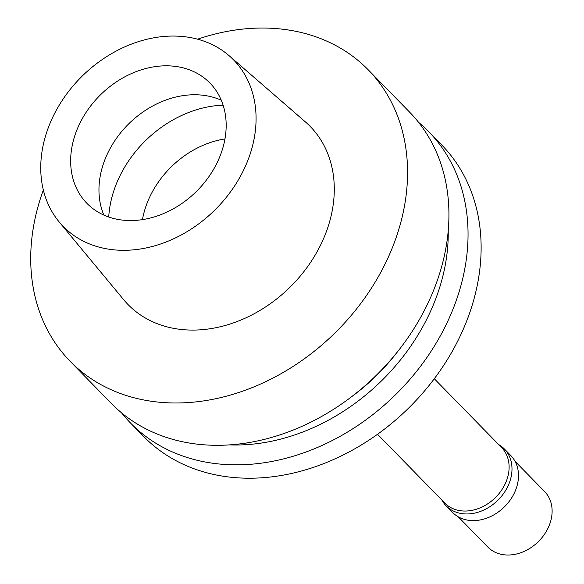 <?xml version="1.0" encoding="UTF-8"?>
<svg xmlns="http://www.w3.org/2000/svg" width="584" height="584" viewBox="0 0 584 584"><rect width="100%" height="100%" fill="white"/><g stroke="black" fill="none" stroke-linecap="round" stroke-linejoin="round"><path stroke-width="0.88" d="M184.653 36.719A119.114 94.25 135.6 0 1 229.132 55.714A119.114 94.25 135.6 0 1 237.557 181.259A119.114 94.25 135.6 0 1 112.165 249.645A119.114 94.25 135.6 0 1 59.159 221.927A119.114 94.25 135.6 0 1 63.357 98.703A119.114 94.25 135.6 0 1 184.653 36.719M174.587 66.291A86.03 68.065 -44.4 0 0 85.468 113.354A86.03 68.065 -44.4 0 0 86.906 203.327A86.03 68.065 -44.4 0 0 122.231 220.073A86.03 68.065 -44.4 0 0 211.35 173.01A86.03 68.065 -44.4 0 0 209.919 83.03A86.03 68.065 -44.4 0 0 174.587 66.291M59.159 221.927L123.698 299.731A127.385 100.791 -44.4 0 0 180.383 329.376A127.385 100.791 -44.4 0 0 314.484 256.237A127.385 100.791 -44.4 0 0 305.476 121.976L229.132 55.714M197.604 39.186A208.452 164.936 135.6 0 1 282.568 29.2A208.452 164.936 135.6 0 1 368.183 69.773A208.452 164.936 135.6 0 1 371.658 287.788A208.452 164.936 135.6 0 1 155.716 401.829A208.452 164.936 135.6 0 1 70.109 361.255A208.452 164.936 135.6 0 1 43.34 190.041M70.109 361.255L111.486 403.566A208.452 164.936 -44.4 0 0 197.093 444.139A208.452 164.936 -44.4 0 0 413.027 330.099A208.452 164.936 -44.4 0 0 409.552 112.077L368.183 69.773M350.59 397.478A181.982 143.993 -44.4 0 0 398.127 350.984M448.227 230.899A191.231 151.307 135.6 0 1 229.41 444.884M418.597 122.348A208.452 164.936 135.6 0 1 428.663 131.619A208.452 164.936 135.6 0 1 432.138 349.641A208.452 164.936 135.6 0 1 216.204 463.681A208.452 164.936 135.6 0 1 130.597 423.108A208.452 164.936 135.6 0 1 121.552 412.837M130.597 423.108L143.671 436.482A208.452 164.936 -44.4 0 0 229.286 477.055A208.452 164.936 -44.4 0 0 445.22 363.014A208.452 164.936 -44.4 0 0 441.745 145L428.663 131.619M377.527 434.262L444.84 503.094A39.705 31.419 -44.4 0 0 461.141 510.825A39.705 31.419 -44.4 0 0 502.276 489.1A39.705 31.419 -44.4 0 0 501.612 447.57L434.299 378.739M224.964 138.934A86.03 68.065 -44.4 0 0 142.452 219.621M103.843 215.08A86.03 68.065 135.6 0 1 121.362 131.904A86.03 68.065 135.6 0 1 202.889 95.236A86.03 68.065 135.6 0 1 221.285 100.229M498.648 444.541A40.697 32.2 135.6 0 1 504.306 448.906A40.697 32.2 135.6 0 1 504.985 491.472A40.697 32.2 135.6 0 1 462.82 513.737A40.697 32.2 135.6 0 1 446.11 505.81A40.697 32.2 135.6 0 1 441.876 500.065M446.11 505.81L452.615 512.467A40.697 32.2 -44.4 0 0 469.332 520.388A40.697 32.2 -44.4 0 0 511.489 498.123A40.697 32.2 -44.4 0 0 510.81 455.556L504.306 448.906M458.265 516.825L487.844 547.069A39.705 31.419 -44.4 0 0 504.153 554.8A39.705 31.419 -44.4 0 0 545.281 533.075A39.705 31.419 -44.4 0 0 544.624 491.553L515.044 461.309M108.733 217.022A105.879 83.775 135.6 0 1 223.117 105.164"/></g></svg>
